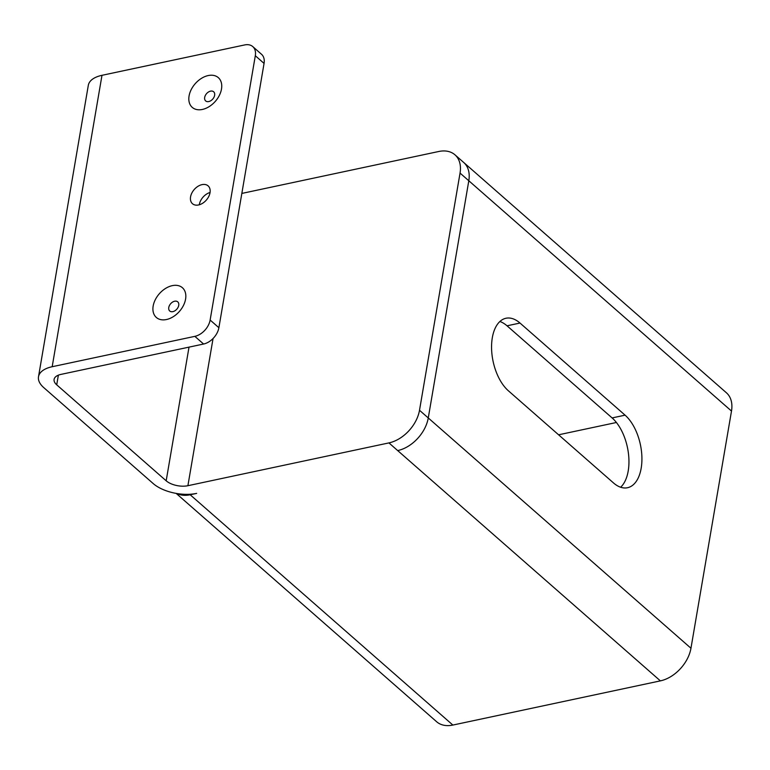 <?xml version="1.0" encoding="UTF-8"?>
<svg xmlns="http://www.w3.org/2000/svg" width="770" height="770" viewBox="0 0 770 770"><rect width="100%" height="100%" fill="white"/><g stroke="black" fill="none" stroke-linecap="round" stroke-linejoin="round"><path stroke-width="1.16" d="M613.497 482.934L508.412 390.814A39.549 21.57 -102 0 1 491.597 349.195A39.549 21.57 -102 0 1 505.977 318.251A39.549 21.57 -102 0 1 520 323.044L625.076 415.165A39.549 21.57 -102 0 1 641.891 456.774A39.549 21.57 -102 0 1 627.521 487.728A39.549 21.57 -102 0 1 613.497 482.934M620.639 487.237A39.549 21.57 78 0 0 628.445 453.501A39.549 21.57 78 0 0 612.112 417.927L507.026 325.806A39.549 21.57 78 0 0 499.884 321.504M38.5 376.751L88.309 85.335A31.637 15.641 9.7 0 1 101.986 75.316L52.177 366.722A31.637 15.641 9.7 0 0 38.5 376.751A31.637 15.641 9.7 0 0 43.746 387.599L153.201 483.56A31.637 15.641 9.7 0 0 196.658 493.387L190.171 494.763A31.637 21.416 131.2 0 1 177.081 493.551M660.381 680.872L397.686 450.585A31.637 21.416 -48.8 0 0 428.264 417.956L690.96 648.244A31.637 21.416 131.2 0 1 660.381 680.872L452.866 725.061A31.637 21.416 131.2 0 1 436.638 721.74L176.166 493.397M558.596 434.8L616.404 422.499M460.046 173.086L468.805 180.758A31.637 21.416 -48.8 0 0 463.723 162.489L726.418 392.787A31.637 21.416 131.2 0 1 731.5 411.055L468.805 180.758L428.264 417.956L468.805 180.758A31.637 21.416 -48.8 0 0 463.723 162.489L454.964 154.818A31.637 21.416 131.2 0 1 460.046 173.086L419.506 410.275A31.637 21.416 131.2 0 1 388.937 442.904L187.899 485.706A15.824 7.825 9.7 0 1 166.176 480.798L56.72 384.836A15.824 7.825 9.7 0 1 54.093 379.418A15.824 7.825 9.7 0 1 60.926 374.403L203.598 344.026A15.824 10.713 -48.8 0 0 218.882 327.712L264.062 63.409A15.824 10.713 -48.8 0 0 261.521 54.275L252.772 46.595A15.824 10.713 131.2 0 1 255.313 55.729L264.062 63.409M690.96 648.244L731.5 411.055M202.385 109.446A19.779 13.388 131.2 0 1 199.574 109.792A19.779 13.388 131.2 0 1 189.391 94.45A19.779 13.388 131.2 0 1 208.179 75.566A19.779 13.388 131.2 0 1 221.673 84.594A19.779 13.388 131.2 0 1 202.385 109.446M166.474 319.531A19.779 13.388 131.2 0 1 163.644 319.877A19.779 13.388 131.2 0 1 153.48 304.525A19.779 13.388 131.2 0 1 172.268 285.651A19.779 13.388 131.2 0 1 185.763 294.679A19.779 13.388 131.2 0 1 166.474 319.531M202.029 184.627A11.868 8.027 131.2 0 1 208.112 185.868A11.868 8.027 131.2 0 1 206.331 200.084A11.868 8.027 131.2 0 1 192.471 203.713A11.868 8.027 131.2 0 1 191.845 193.058A11.868 8.027 131.2 0 1 202.029 184.627M210.056 192.481A11.868 8.027 -48.8 0 0 199.286 204.772M241.838 193.424L438.746 151.498A31.637 21.416 131.2 0 1 454.964 154.818M388.937 442.904L397.686 450.585A31.637 21.416 -48.8 0 0 428.264 417.956L419.506 410.275M101.986 75.316L244.658 44.939A15.824 10.713 131.2 0 1 252.772 46.595M218.882 327.712L210.133 320.031L255.313 55.729M52.177 366.722L194.839 336.355L203.598 344.026M210.133 320.031A15.824 10.713 131.2 0 1 194.839 336.355M625.076 415.165L612.112 417.927M520 323.044L507.026 325.806M190.171 494.763L452.866 725.061M208.766 101.553A6.073 4.11 131.2 0 1 205.792 94.662A6.073 4.11 131.2 0 1 214.416 92.823A6.073 4.11 131.2 0 1 208.766 101.553M172.855 311.638A6.073 4.11 131.2 0 1 169.881 304.747A6.073 4.11 131.2 0 1 178.505 302.908A6.073 4.11 131.2 0 1 172.855 311.638M213.059 338.511L187.899 485.706M58.366 375.163L56.72 384.836M166.176 480.798L189.016 347.135"/></g></svg>
